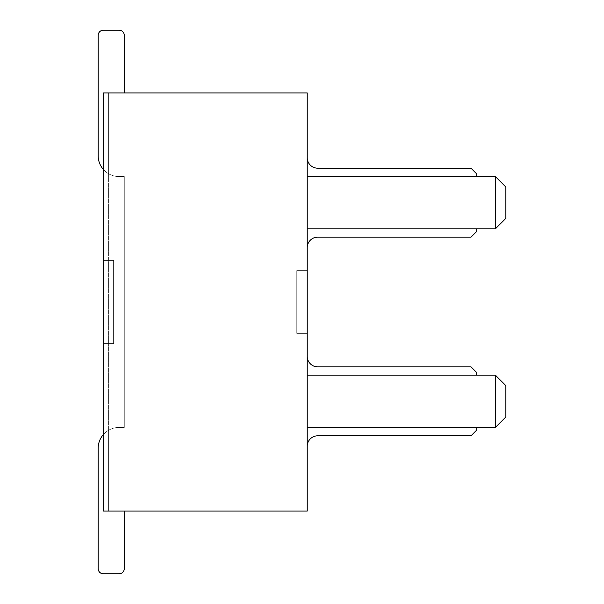 <?xml version="1.0" encoding="UTF-8"?>
<svg xmlns="http://www.w3.org/2000/svg" width="604" height="604" viewBox="0 0 604 604"><rect width="100%" height="100%" fill="white"/><g stroke="black" fill="none" stroke-linecap="round" stroke-linejoin="round"><path stroke-width="0.45" stroke-dasharray="3.02 2.27" d="M103.375 169.475A20.906 20.906 0 0 0 108.607 173.756A20.906 20.906 0 0 1 98.15 155.643A20.906 20.906 0 0 0 108.607 173.756A20.906 20.906 0 0 1 98.15 155.643A20.906 20.906 0 0 0 119.056 176.557A20.906 20.906 0 0 1 108.607 173.756A20.906 20.906 0 0 0 119.056 176.557A20.906 20.906 0 0 1 108.607 173.756A20.906 20.906 0 0 0 119.056 176.557A20.906 20.906 0 0 1 108.607 173.756A20.906 20.906 0 0 0 119.056 176.557A20.906 20.906 0 0 1 108.607 173.756A20.906 20.906 0 0 0 119.056 176.557A20.906 20.906 0 0 1 108.607 173.756A20.906 20.906 0 0 0 119.056 176.557A20.906 20.906 0 0 1 108.607 173.756A20.906 20.906 0 0 0 119.056 176.557L124.288 176.557L119.056 176.557L124.288 176.557L119.056 176.557L124.288 176.557L119.056 176.557L124.288 176.557L119.056 176.557L124.288 176.557L119.056 176.557L124.288 176.557L119.056 176.557L124.288 176.557L124.288 427.443L119.056 427.443L124.288 427.443L124.288 176.557L124.288 427.443L119.056 427.443L124.288 427.443L124.288 176.557L124.288 427.443L124.288 176.557L124.288 427.443L119.056 427.443L124.288 427.443L124.288 176.557L124.288 427.443L119.056 427.443L124.288 427.443L124.288 176.557L124.288 427.443L124.288 176.557L124.288 427.443L124.288 176.557L119.056 176.557A20.906 20.906 0 0 1 108.607 173.756L108.607 430.244L108.607 92.925L103.375 92.925L124.288 92.925L108.607 92.925L124.288 92.925L108.607 92.925L124.288 92.925L108.607 92.925L124.288 92.925L108.607 92.925L124.288 92.925L108.607 92.925L124.288 92.925L108.607 92.925L124.288 92.925L108.607 92.925L108.607 173.756A20.906 20.906 0 0 1 98.15 155.643L98.15 35.425A5.225 5.225 0 0 1 103.375 30.2A5.225 5.225 0 0 0 98.15 35.425A5.225 5.225 0 0 1 103.375 30.2L119.056 30.2A5.225 5.225 0 0 1 124.288 35.425A5.225 5.225 0 0 0 119.056 30.2A5.225 5.225 0 0 1 124.288 35.425L124.288 92.925L124.288 35.425A5.225 5.225 0 0 0 119.056 30.2A5.225 5.225 0 0 1 124.288 35.425L124.288 92.925L124.288 35.425A5.225 5.225 0 0 0 119.056 30.2A5.225 5.225 0 0 1 124.288 35.425L124.288 92.925L124.288 35.425A5.225 5.225 0 0 0 119.056 30.2A5.225 5.225 0 0 1 124.288 35.425L124.288 92.925L124.288 35.425A5.225 5.225 0 0 0 119.056 30.2A5.225 5.225 0 0 1 124.288 35.425L124.288 92.925M103.375 434.525A20.906 20.906 0 0 1 108.607 430.244A20.906 20.906 0 0 0 98.15 448.357A20.906 20.906 0 0 1 108.607 430.244A20.906 20.906 0 0 0 98.15 448.357A20.906 20.906 0 0 1 108.607 430.244A20.906 20.906 0 0 0 98.15 448.357A20.906 20.906 0 0 1 108.607 430.244A20.906 20.906 0 0 0 98.15 448.357A20.906 20.906 0 0 1 108.607 430.244A20.906 20.906 0 0 0 98.15 448.357A20.906 20.906 0 0 1 108.607 430.244A20.906 20.906 0 0 0 98.15 448.357A20.906 20.906 0 0 1 119.056 427.443A20.906 20.906 0 0 0 108.607 430.244A20.906 20.906 0 0 1 119.056 427.443A20.906 20.906 0 0 0 108.607 430.244A20.906 20.906 0 0 1 119.056 427.443A20.906 20.906 0 0 0 108.607 430.244A20.906 20.906 0 0 1 119.056 427.443A20.906 20.906 0 0 0 108.607 430.244A20.906 20.906 0 0 1 119.056 427.443A20.906 20.906 0 0 0 108.607 430.244A20.906 20.906 0 0 1 119.056 427.443A20.906 20.906 0 0 0 108.607 430.244A20.906 20.906 0 0 1 119.056 427.443L124.288 427.443L119.056 427.443A20.906 20.906 0 0 0 108.607 430.244L108.607 511.075L124.288 511.075L103.375 511.075L103.375 92.925L103.375 511.075L103.375 92.925L307.225 92.925L307.225 511.075L103.375 511.075L124.288 511.075L108.607 511.075L108.607 92.925L108.607 430.244A20.906 20.906 0 0 0 98.15 448.357L98.15 568.575A5.225 5.225 0 0 0 103.375 573.8L119.056 573.8A5.225 5.225 0 0 0 124.288 568.575A5.225 5.225 0 0 1 119.056 573.8A5.225 5.225 0 0 0 124.288 568.575L124.288 511.075L124.288 568.575A5.225 5.225 0 0 1 119.056 573.8A5.225 5.225 0 0 0 124.288 568.575L124.288 511.075L124.288 568.575A5.225 5.225 0 0 1 119.056 573.8A5.225 5.225 0 0 0 124.288 568.575L124.288 511.075L124.288 568.575A5.225 5.225 0 0 1 119.056 573.8A5.225 5.225 0 0 0 124.288 568.575L124.288 511.075L124.288 568.575A5.225 5.225 0 0 1 119.056 573.8A5.225 5.225 0 0 0 124.288 568.575L124.288 511.075L124.288 568.575A5.225 5.225 0 0 1 119.056 573.8A5.225 5.225 0 0 0 124.288 568.575L124.288 511.075M476.201 176.557L307.225 176.557L476.201 176.557L307.225 176.557L476.201 176.557L307.225 176.557L476.201 176.557L476.201 173.416L476.201 176.557L476.201 173.416L476.201 176.557L476.201 173.416L470.969 168.191L476.201 173.416L470.969 168.191L476.201 173.416L470.969 168.191L317.681 168.191L470.969 168.191L317.681 168.191L470.969 168.191L317.681 168.191L470.969 168.191L476.201 173.416L476.201 176.557L307.225 176.557L307.225 228.825L476.201 228.825L476.201 231.959L470.969 237.183L317.681 237.183A10.457 10.457 0 0 0 307.225 247.64L307.225 228.825L307.225 247.64L307.225 228.825L476.201 228.825L476.201 231.959L470.969 237.183L317.681 237.183A10.457 10.457 0 0 0 307.225 247.64L307.225 157.735A10.457 10.457 0 0 0 317.681 168.191L470.969 168.191L476.201 173.416L476.201 176.557L307.225 176.557L307.225 157.735A10.457 10.457 0 0 0 317.681 168.191L470.969 168.191L476.201 173.416L476.201 176.557L307.225 176.557L307.225 157.735A10.457 10.457 0 0 0 317.681 168.191L470.969 168.191L476.201 173.416L476.201 176.557L307.225 176.557L307.225 157.735A10.457 10.457 0 0 0 317.681 168.191L470.969 168.191L476.201 173.416L476.201 176.557L307.225 176.557L307.225 157.735A10.457 10.457 0 0 0 317.681 168.191L470.969 168.191L476.201 173.416L476.201 176.557L307.225 176.557L307.225 157.735A10.457 10.457 0 0 0 317.681 168.191L470.969 168.191L476.201 173.416L476.201 176.557L307.225 176.557L307.225 157.735A10.457 10.457 0 0 0 317.681 168.191L470.969 168.191L476.201 173.416L476.201 176.557L307.225 176.557L307.225 157.735M476.201 228.825L476.201 231.959L476.201 228.825L476.201 231.959L476.201 228.825L476.201 231.959L476.201 228.825L476.201 231.959L476.201 228.825L307.225 228.825L476.201 228.825L307.225 228.825L476.201 228.825L307.225 228.825L476.201 228.825L307.225 228.825L476.201 228.825L307.225 228.825L476.201 228.825L476.201 231.959L470.969 237.183L317.681 237.183A10.457 10.457 0 0 0 307.225 247.64L307.225 228.825L476.201 228.825L476.201 231.959L470.969 237.183L317.681 237.183A10.457 10.457 0 0 0 307.225 247.64L307.225 228.825L307.225 247.64L307.225 228.825L476.201 228.825L476.201 231.959L470.969 237.183L317.681 237.183A10.457 10.457 0 0 0 307.225 247.64L307.225 228.825L495.393 228.825L495.393 176.557L307.225 176.557M476.201 375.175L476.201 372.041L476.201 375.175L307.225 375.175L495.393 375.175L495.393 427.443L307.225 427.443L476.201 427.443L307.225 427.443L476.201 427.443L307.225 427.443L476.201 427.443L476.201 430.584L476.201 427.443L476.201 430.584L476.201 427.443L476.201 430.584L470.969 435.809L476.201 430.584L470.969 435.809L476.201 430.584L470.969 435.809L317.681 435.809L470.969 435.809L317.681 435.809L470.969 435.809L317.681 435.809L470.969 435.809L476.201 430.584L476.201 427.443L307.225 427.443L307.225 446.265A10.457 10.457 0 0 1 317.681 435.809L470.969 435.809L476.201 430.584L476.201 427.443L307.225 427.443L307.225 446.265A10.457 10.457 0 0 1 317.681 435.809L470.969 435.809L476.201 430.584L476.201 427.443L307.225 427.443L307.225 446.265A10.457 10.457 0 0 1 317.681 435.809L470.969 435.809L476.201 430.584L476.201 427.443L307.225 427.443L307.225 446.265A10.457 10.457 0 0 1 317.681 435.809L470.969 435.809L476.201 430.584L476.201 427.443L307.225 427.443L307.225 446.265A10.457 10.457 0 0 1 317.681 435.809L470.969 435.809L476.201 430.584L476.201 427.443L307.225 427.443L307.225 446.265A10.457 10.457 0 0 1 317.681 435.809L470.969 435.809L476.201 430.584L476.201 427.443L307.225 427.443L307.225 446.265A10.457 10.457 0 0 1 317.681 435.809L470.969 435.809L476.201 430.584L476.201 427.443L307.225 427.443L307.225 356.36L307.225 375.175L307.225 356.36L307.225 375.175L476.201 375.175L307.225 375.175L476.201 375.175L476.201 372.041L470.969 366.817L317.681 366.817A10.457 10.457 0 0 1 307.225 356.36L307.225 375.175L476.201 375.175L476.201 372.041L470.969 366.817L317.681 366.817A10.457 10.457 0 0 1 307.225 356.36L307.225 375.175L476.201 375.175L476.201 372.041L470.969 366.817L317.681 366.817A10.457 10.457 0 0 1 307.225 356.36L307.225 375.175L476.201 375.175L476.201 372.041L470.969 366.817L317.681 366.817A10.457 10.457 0 0 1 307.225 356.36L307.225 375.175L476.201 375.175L476.201 372.041L470.969 366.817L317.681 366.817A10.457 10.457 0 0 1 307.225 356.36L307.225 375.175L476.201 375.175L476.201 372.041L470.969 366.817L317.681 366.817A10.457 10.457 0 0 1 307.225 356.36L307.225 375.175L476.201 375.175L476.201 372.041L470.969 366.817L317.681 366.817A10.457 10.457 0 0 1 307.225 356.36L307.225 375.175L476.201 375.175L476.201 372.041L470.969 366.817L317.681 366.817A10.457 10.457 0 0 1 307.225 356.36L307.225 375.175L476.201 375.175L476.201 372.041L470.969 366.817L317.681 366.817A10.457 10.457 0 0 1 307.225 356.36L307.225 375.175L476.201 375.175L476.201 372.041L470.969 366.817L317.681 366.817A10.457 10.457 0 0 1 307.225 356.36A10.457 10.457 0 0 0 317.681 366.817A10.457 10.457 0 0 1 307.225 356.36L307.225 375.175L476.201 375.175L476.201 372.041L470.969 366.817L317.681 366.817A10.457 10.457 0 0 1 307.225 356.36M476.201 427.443L307.225 427.443L307.225 375.175M103.375 260.188L113.831 260.188L103.375 260.188L113.831 260.188L113.831 343.812L103.375 343.812M495.393 427.443L505.85 416.994L505.85 385.631L495.393 375.175M495.393 228.825L505.85 218.369L505.85 187.006L495.393 176.557M113.831 260.188L113.831 343.812L113.831 260.188M307.225 333.363L307.225 270.637L307.225 333.363L307.225 270.637L307.225 333.363L296.775 333.363L296.775 270.637L307.225 270.637L296.775 270.637L296.775 333.363L307.225 333.363L296.775 333.363L296.775 270.637L307.225 270.637L296.775 270.637L296.775 333.363L307.225 333.363M103.375 573.8A5.225 5.225 0 0 1 98.15 568.575A5.225 5.225 0 0 0 103.375 573.8L119.056 573.8L103.375 573.8A5.225 5.225 0 0 1 98.15 568.575A5.225 5.225 0 0 0 103.375 573.8A5.225 5.225 0 0 1 98.15 568.575A5.225 5.225 0 0 0 103.375 573.8L119.056 573.8L103.375 573.8A5.225 5.225 0 0 1 98.15 568.575A5.225 5.225 0 0 0 103.375 573.8A5.225 5.225 0 0 1 98.15 568.575A5.225 5.225 0 0 0 103.375 573.8A5.225 5.225 0 0 1 98.15 568.575A5.225 5.225 0 0 0 103.375 573.8L119.056 573.8L103.375 573.8M307.225 446.265L307.225 427.443M98.15 155.643L98.15 35.425A5.225 5.225 0 0 1 103.375 30.2A5.225 5.225 0 0 0 98.15 35.425A5.225 5.225 0 0 1 103.375 30.2L119.056 30.2A5.225 5.225 0 0 1 124.288 35.425A5.225 5.225 0 0 0 119.056 30.2L103.375 30.2A5.225 5.225 0 0 0 98.15 35.425A5.225 5.225 0 0 1 103.375 30.2L119.056 30.2L103.375 30.2A5.225 5.225 0 0 0 98.15 35.425A5.225 5.225 0 0 1 103.375 30.2A5.225 5.225 0 0 0 98.15 35.425A5.225 5.225 0 0 1 103.375 30.2L119.056 30.2L103.375 30.2A5.225 5.225 0 0 0 98.15 35.425L98.15 155.643A20.906 20.906 0 0 0 108.607 173.756A20.906 20.906 0 0 1 98.15 155.643A20.906 20.906 0 0 0 108.607 173.756A20.906 20.906 0 0 1 98.15 155.643A20.906 20.906 0 0 0 108.607 173.756A20.906 20.906 0 0 1 98.15 155.643A20.906 20.906 0 0 0 108.607 173.756A20.906 20.906 0 0 1 98.15 155.643M307.225 228.825L307.225 247.64A10.457 10.457 0 0 1 317.681 237.183A10.457 10.457 0 0 0 307.225 247.64L307.225 228.825L307.225 247.64A10.457 10.457 0 0 1 317.681 237.183A10.457 10.457 0 0 0 307.225 247.64A10.457 10.457 0 0 1 317.681 237.183A10.457 10.457 0 0 0 307.225 247.64L307.225 228.825L307.225 247.64A10.457 10.457 0 0 1 317.681 237.183A10.457 10.457 0 0 0 307.225 247.64M476.201 231.959L470.969 237.183L317.681 237.183L470.969 237.183L317.681 237.183L470.969 237.183L317.681 237.183L470.969 237.183L317.681 237.183L470.969 237.183L476.201 231.959M98.15 448.357L98.15 568.575L98.15 448.357M470.969 366.817L317.681 366.817L470.969 366.817L476.201 372.041L470.969 366.817"/><path stroke-width="0.91" d="M495.393 176.557L505.85 187.006L505.85 218.369L495.393 228.825L495.393 176.557L307.225 176.557M495.393 427.443L495.393 375.175L505.85 385.631L505.85 416.994L495.393 427.443L307.225 427.443M495.393 375.175L307.225 375.175M103.375 260.188L113.831 260.188L113.831 343.812L103.375 343.812L103.375 511.075L307.225 511.075L307.225 92.925L103.375 92.925L103.375 343.812M495.393 228.825L307.225 228.825M103.375 434.525A20.906 20.906 0 0 0 98.15 448.357L98.15 568.575A5.225 5.225 0 0 0 103.375 573.8L119.056 573.8A5.225 5.225 0 0 0 124.288 568.575L124.288 511.075M307.225 446.265A10.457 10.457 0 0 1 317.681 435.809A10.457 10.457 0 0 0 307.225 446.265A10.457 10.457 0 0 1 317.681 435.809A10.457 10.457 0 0 0 307.225 446.265A10.457 10.457 0 0 1 317.681 435.809A10.457 10.457 0 0 0 307.225 446.265A10.457 10.457 0 0 1 317.681 435.809L470.969 435.809L476.201 430.584L476.201 427.443M103.375 169.475A20.906 20.906 0 0 1 98.15 155.643L98.15 35.425A5.225 5.225 0 0 1 103.375 30.2L119.056 30.2A5.225 5.225 0 0 1 124.288 35.425L124.288 92.925M307.225 157.735A10.457 10.457 0 0 0 317.681 168.191A10.457 10.457 0 0 1 307.225 157.735A10.457 10.457 0 0 0 317.681 168.191A10.457 10.457 0 0 1 307.225 157.735A10.457 10.457 0 0 0 317.681 168.191A10.457 10.457 0 0 1 307.225 157.735A10.457 10.457 0 0 0 317.681 168.191L470.969 168.191L476.201 173.416L476.201 176.557M476.201 228.825L476.201 231.959L470.969 237.183L317.681 237.183A10.457 10.457 0 0 0 307.225 247.64M98.15 448.357L98.15 568.575L98.15 448.357M98.15 155.643L98.15 35.425L98.15 155.643M103.375 30.2L119.056 30.2L103.375 30.2M476.201 375.175L476.201 372.041L470.969 366.817L317.681 366.817A10.457 10.457 0 0 1 307.225 356.36"/></g></svg>
